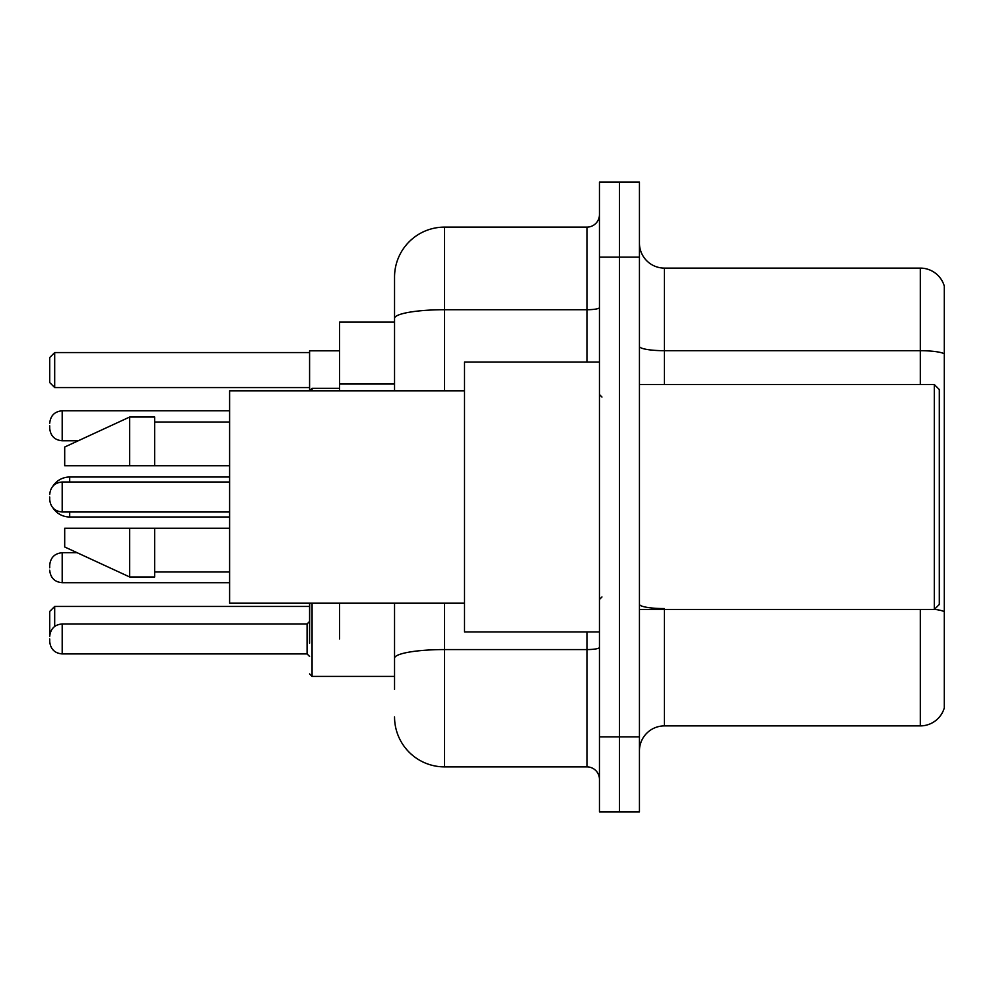 <?xml version="1.0" encoding="UTF-8"?>
<svg xmlns="http://www.w3.org/2000/svg" width="994" height="994" viewBox="0 0 994 994"><rect width="100%" height="100%" fill="white"/><g stroke="black" fill="none" stroke-linecap="round" stroke-linejoin="round"><path stroke-width="1.49" d="M394.543 322.081L339.575 322.081L339.575 390.804M339.575 638.931L339.575 603.196M394.543 689.414L394.543 603.196M599.457 736.889L599.457 811.862L619.448 811.862L619.448 736.889L619.448 811.862L639.44 811.862L639.44 736.889L619.448 736.889L619.448 257.111L619.448 736.889L599.457 736.889L599.457 257.111L619.448 257.111L619.448 182.138L619.448 257.111L639.44 257.111L639.44 736.889M639.44 257.111L639.44 182.138L599.457 182.138L599.457 257.111M444.529 603.196L444.529 766.883L586.957 766.883L586.957 631.936M394.543 390.804L394.543 277.102A49.973 49.973 0 0 1 444.529 227.117L586.957 227.117A12.5 12.5 0 0 0 599.457 214.629M394.543 277.102L394.543 304.586M599.457 779.371A12.5 12.5 0 0 0 586.957 766.883M444.529 766.883A49.973 49.973 0 0 1 394.543 716.898M639.44 750.892A24.987 24.987 0 0 1 664.427 725.893L920.307 725.893L920.307 609.446M944.3 286.098A24.987 24.987 0 0 0 920.307 268.107A24.987 24.987 0 0 1 944.3 286.098L944.3 707.902A24.987 24.987 0 0 1 920.307 725.893M944.3 353.827A24.987 4.336 180 0 0 920.307 350.696L920.307 268.107L664.427 268.107A24.987 24.987 0 0 1 639.44 243.108A24.987 24.987 0 0 0 664.427 268.107L664.427 384.554M944.3 354.175L944.3 611.708A24.987 4.336 180 0 0 934.41 609.347M309.581 603.196L309.581 643.18M339.575 350.82L309.581 350.82L309.581 390.804L312.079 388.294L312.079 390.804M62.2 623.946L307.084 623.946L307.084 653.928L62.2 653.928L62.2 623.946C54.67 624.617 50.508 628.78 49.7 636.433L49.7 611.447L54.695 606.452L309.581 606.452M54.695 606.452L54.695 626.444M54.695 387.548L49.7 382.553L49.7 357.567L54.695 352.559L54.695 387.548L309.581 387.548M54.695 352.559L309.581 352.559M69.692 482.003L69.692 477.008A19.992 19.992 0 0 0 52.906 486.153M229.614 516.992L69.692 516.992A19.992 19.992 0 0 1 52.906 507.847M934.31 384.554L939.305 389.549L939.305 604.451L934.31 609.446L934.31 384.554L639.44 384.554M599.457 362.064L464.509 362.064L464.509 631.936L599.457 631.936M464.509 390.804L229.614 390.804L229.614 603.196L464.509 603.196M129.667 465.764L64.697 465.764L64.697 447.027L129.667 417.033L129.667 465.764L229.614 465.764M129.667 417.033L154.654 417.033L154.654 465.764M229.614 528.236L154.654 528.236L154.654 576.967L129.667 576.967L129.667 528.236L64.697 528.236L64.697 546.973L129.667 576.967M64.697 528.236L81.235 528.236M154.654 528.236L129.667 528.236M49.7 567.723L49.7 565.226L49.7 567.723M309.581 638.931L309.693 603.196M49.7 638.931L49.7 641.441L49.7 638.931M49.7 425.78L49.7 428.277L49.7 425.78M49.7 497L49.7 499.497L49.7 497M394.543 384.032L339.575 384.032M599.457 647.392A12.5 2.174 0 0 1 586.957 649.567L444.529 649.567A49.973 8.673 180 0 0 394.543 658.252M444.529 227.117L444.529 309.718L586.957 309.718L586.957 227.117M394.543 318.403A49.973 8.673 180 0 1 444.529 309.718L444.529 390.804M586.957 362.064L586.957 309.718A12.5 2.174 0 0 0 599.457 307.544M664.427 609.446L664.427 725.893M920.307 384.554L920.307 350.696L664.427 350.696A24.987 4.336 0 0 1 639.44 346.359M664.427 608.589A24.987 4.336 0 0 1 639.44 604.24M69.692 516.992L69.692 511.997M77.147 552.726L62.2 552.726C54.67 553.397 50.508 557.559 49.7 565.226C50.508 557.559 54.67 553.397 62.2 552.726L62.2 582.708C54.67 582.037 50.508 577.874 49.7 570.221C50.508 577.874 54.67 582.037 62.2 582.708L229.614 582.708M312.079 603.196L312.079 676.417L309.581 673.92L312.079 676.417L394.543 676.417M229.614 410.783L62.2 410.783L62.2 440.777C54.67 440.106 50.508 435.944 49.7 428.277M229.614 482.003L62.2 482.003L62.2 511.997C54.67 511.326 50.508 507.151 49.7 499.497M229.614 477.008L69.692 477.008M639.44 609.446L934.31 609.446M601.954 397.041L599.457 394.543M154.654 422.028L229.614 422.028M154.654 571.972L229.614 571.972M601.954 596.959L599.457 599.457M307.084 653.928L309.581 656.425M62.2 653.928C54.67 653.257 50.508 649.094 49.7 641.441M307.084 623.946L309.581 621.449M312.079 676.417L309.581 673.92M62.2 440.777L78.228 440.777M312.079 388.294L339.575 388.294M62.2 410.783C54.67 411.454 50.508 415.629 49.7 423.282M62.2 511.997L229.614 511.997M62.2 482.003C54.67 482.674 50.508 486.849 49.7 494.503"/></g></svg>
